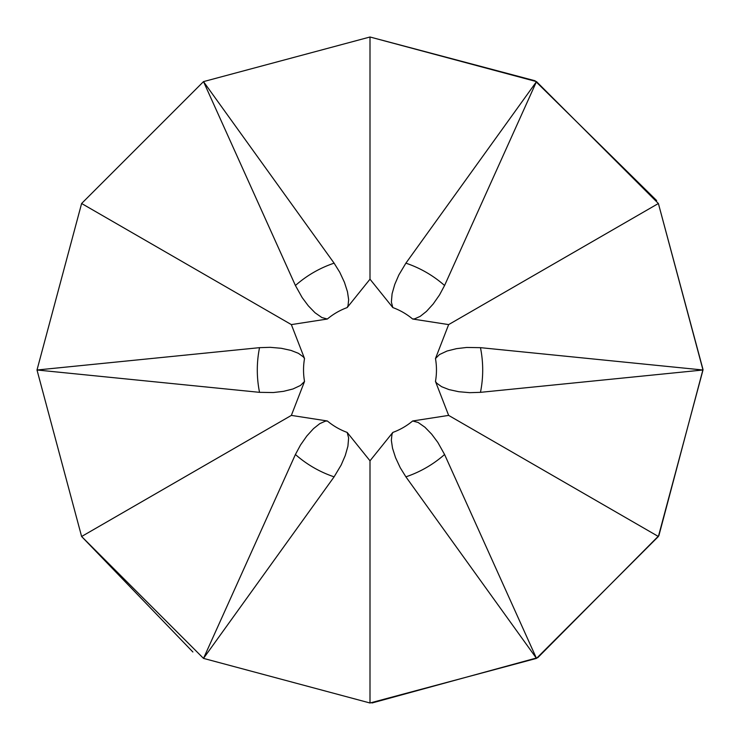 <?xml version="1.0" encoding="UTF-8"?>
<svg xmlns="http://www.w3.org/2000/svg" width="740" height="740" viewBox="0 0 740 740"><rect width="100%" height="100%" fill="white"/><g stroke="black" fill="none" stroke-linecap="round" stroke-linejoin="round"><path stroke-width="1.11" d="M392.82 307.572L370 279.193L370 37L536.5 81.613L658.387 203.5L703 370L658.387 536.5L536.5 658.387L370 703L203.5 658.387L334.11 476.838A112.702 112.702 0 0 1 295.417 454.499L300.477 445.064L306.841 435.971L313.538 428.608L319.772 423.65L325.221 421.208L327.348 420.977A66.461 66.461 0 0 0 347.18 432.428L370 460.807L392.82 432.428A66.461 66.461 0 0 0 412.652 420.977L448.644 415.399L435.471 381.452A66.461 66.461 0 0 0 435.471 358.549L448.644 324.601L412.652 319.023A66.461 66.461 0 0 0 392.82 307.572L391.368 302.096L392.089 293.789L394.753 284.438L398.823 275.002L405.89 263.163A112.702 112.702 0 0 1 444.574 285.501L439.523 294.936L433.159 304.029L426.462 311.392L420.228 316.35L414.77 318.792L412.652 319.023M405.89 476.838L536.454 658.313L444.574 454.499A112.702 112.702 0 0 1 405.89 476.838L400.248 467.736L395.558 457.681L392.524 448.209L391.349 440.319L391.96 434.38L392.82 432.428M412.652 420.977L418.128 422.457L424.954 427.239L431.716 434.223L437.858 442.455L444.574 454.499M480.464 392.339L702.917 370L480.464 347.661A112.702 112.702 0 0 1 480.464 392.339L469.761 392.672L458.717 391.71L448.986 389.592L441.577 386.678L436.73 383.172L435.471 381.452M435.471 358.549L439.486 354.553L447.043 351.019L456.478 348.66L466.681 347.458L480.464 347.661M444.574 285.501L536.454 81.687L405.89 263.163M334.11 263.163L339.753 272.264L344.442 282.319L347.476 291.791L348.651 299.682L348.041 305.62L347.18 307.572A66.461 66.461 0 0 0 327.348 319.023L321.872 317.543L315.036 312.761L308.275 305.777L302.142 297.545L295.417 285.501A112.702 112.702 0 0 1 334.11 263.163L203.546 81.687L295.417 285.501M259.536 347.661L37.083 370L259.536 392.339A112.702 112.702 0 0 1 259.536 347.661L270.229 347.328L281.283 348.29L291.005 350.409L298.424 353.322L303.261 356.828L304.529 358.549A66.461 66.461 0 0 0 304.529 381.452L300.505 385.447L292.957 388.981L283.522 391.34L273.319 392.542L259.536 392.339M370 279.193L347.18 307.572M327.348 319.023L291.357 324.601L304.529 358.549M304.529 381.452L291.357 415.399L327.348 420.977M347.18 432.428L348.632 437.904L347.911 446.211L345.247 455.562L341.177 464.998L334.11 476.838M295.417 454.499L203.546 658.313M370 460.807L370 703L203.5 658.387L81.613 536.5L37 370L81.613 203.5L203.5 81.613L370 37L535.02 80.762L656.667 200.559M448.644 415.399L658.387 536.5M448.644 324.601L658.387 203.5L703 369.5L658.887 535.63L537.804 657.629L372.007 702.991M291.357 324.601L81.613 203.5M291.357 415.399L81.613 536.5L192.89 651.995"/></g></svg>
